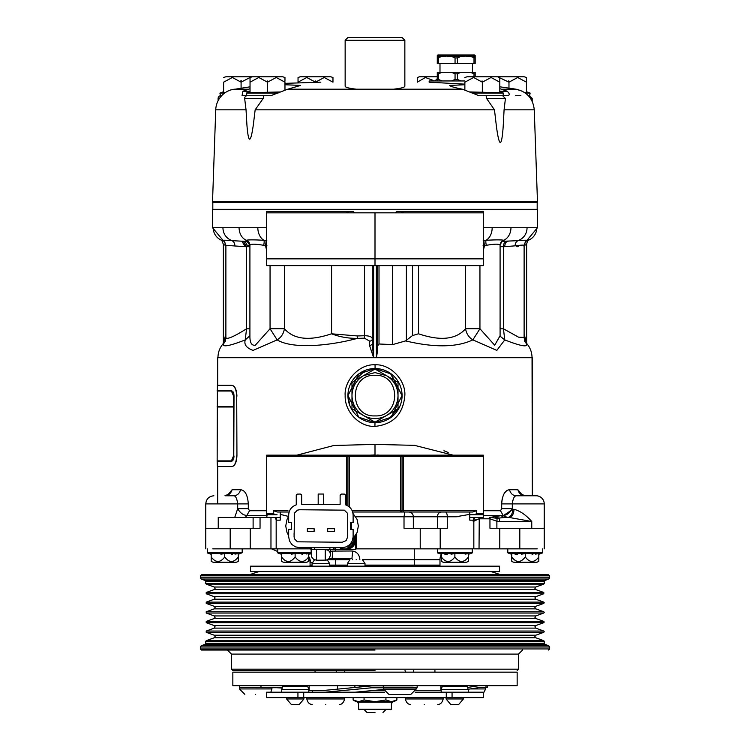 <?xml version="1.0" encoding="UTF-8"?>
<svg xmlns="http://www.w3.org/2000/svg" width="750" height="750" viewBox="0 0 750 750"><rect width="100%" height="100%" fill="white"/><g stroke="black" fill="none" stroke-linecap="round" stroke-linejoin="round"><path stroke-width="1.12" d="M211.191 556.969L211.191 561.244A5.419 5.419 0 0 0 213.216 562.228L236.231 562.228A5.419 5.419 0 0 0 238.266 561.244L238.266 556.969C233.747 562.931 229.238 562.931 224.728 556.969C220.209 562.931 215.7 562.931 211.191 556.969L211.191 561.244L211.191 553.575L238.266 553.575L238.266 554.334L238.266 553.575L238.266 554.334L238.266 553.575L238.266 554.334L242.194 552.722L207.441 552.975L207.263 548.85M511.734 561.244A5.419 5.419 0 0 0 513.769 562.228L536.784 562.228A5.419 5.419 0 0 0 538.809 561.244L538.809 556.969C534.3 562.931 529.791 562.931 525.272 556.969C520.763 562.931 516.253 562.931 511.734 556.969L511.734 561.244M441.337 561.244A5.419 5.419 0 0 0 443.372 562.228L466.388 562.228A5.419 5.419 0 0 0 468.412 561.244L468.412 556.969C463.903 562.931 459.384 562.931 454.875 556.969C450.366 562.931 445.847 562.931 441.337 556.969L441.337 561.244M281.588 553.575L281.588 554.334L281.588 553.575L281.588 554.334L281.588 553.575L295.125 553.575L295.125 556.969C290.616 562.931 286.097 562.931 281.588 556.969L281.588 561.244L281.588 553.575L281.588 554.334L277.838 552.975L277.659 548.85L271.584 548.85L277.781 551.559M233.794 458.316L234.019 456L231.684 461.419L217.144 461.419L217.416 385.331L232.078 385.331C234.947 385.978 236.569 389.587 236.944 396.169C236.569 389.587 234.947 385.978 232.078 385.331M522.366 91.237L516.094 89.203L499.8 86.803M232.078 466.566C234.938 465.938 236.559 462.328 236.944 455.738C236.569 462.319 234.947 465.928 232.078 466.566L217.416 466.566L217.144 461.419M231.694 461.419L233.316 459.834M234.019 395.841L233.841 393.825M233.794 393.591L233.316 392.062M375 712.5C385.284 712.5 385.284 712.5 375 712.5L367.022 712.5L364.322 709.791M286.613 697.612L286.613 698.962L291.216 704.381L299.334 704.381L303.938 698.962L303.938 697.612M286.613 698.962L303.938 698.962M446.062 697.612L446.062 698.962L450.666 704.381L458.784 704.381L463.387 698.962L463.387 697.612M446.062 698.962L463.387 698.962M465.956 685.697A1.35 1.35 0 0 1 467.231 686.597L468.263 689.484L441.188 689.484L442.219 686.597A1.35 1.35 0 0 1 443.494 685.697M306.506 685.697A1.35 1.35 0 0 1 307.781 686.597L308.812 689.484L281.737 689.484L282.769 686.597A1.35 1.35 0 0 1 284.044 685.697M468.188 689.259L478.884 687.591L485.691 687.591L485.691 688.941L483.309 693.431M255.675 694.359C269.644 694.359 269.644 694.359 255.675 694.359C241.697 694.359 241.697 694.359 255.675 694.359M478.884 687.591L487.387 687.591L487.387 685.697M239.4 685.697L239.4 687.591L282.356 687.741M313.228 212.831L351.15 212.831M312.722 211.481L346.781 211.481L346.772 212.831L483.309 212.831L483.309 265.631L375 265.631L375 258.863L266.691 258.863L266.691 211.481L353.334 211.481L354.694 212.831L352.884 212.831L361.462 212.831M266.691 212.831L351.094 212.831M398.85 212.831L396.947 212.831M397.106 212.831L398.756 212.831M325.369 692.194L371.616 687.788L417.169 687.788L417.169 685.884M383.644 689.484L355.191 692.194M413.156 685.884L371.616 685.884L323.344 690.487L312.516 690.487L312.516 692.194M384.581 692.194L266.691 692.194L266.691 697.612L483.309 697.612L483.309 692.194L415.181 692.194M440.85 686.147L442.913 685.828M478.884 685.697L467.541 687.469M309.15 687.431L308.053 687.366M283.322 685.903L279.75 685.697M282.253 688.05L274.5 687.591M316.959 690.3L323.344 690.487M312.516 690.487L308.812 690.487M232.847 685.697L517.153 685.697L517.153 672.159L232.847 672.159L232.847 685.697M441.188 690.3L415.997 690.3M375.094 690.3L383.766 690.3M309.15 685.697L309.15 690.3L325.369 690.3M468.263 689.484L468.263 692.194M441.188 692.194L441.188 689.484M308.812 689.484L308.812 692.194M281.737 692.194L281.737 689.484M424.247 704.381C441.703 704.381 441.703 704.381 424.247 704.381C406.781 704.381 406.781 704.381 424.247 704.381M325.753 704.381C343.219 704.381 343.219 704.381 325.753 704.381C308.297 704.381 308.297 704.381 325.753 704.381M405.038 670.528A5.419 5.419 0 0 0 405.863 672.159M344.137 672.159A5.419 5.419 0 0 0 344.962 670.528M353.119 697.612L353.119 699.975L358.584 701.672C355.209 701.672 355.209 701.672 358.584 701.672L375 701.672L364.059 699.975L358.584 701.672M364.059 691.35L364.059 692.194M364.059 697.612L364.059 699.975M385.941 699.975L375 701.672L391.416 701.672L385.941 699.975L385.941 697.612M393.956 701.672L396.881 699.975L391.416 701.672C394.791 701.672 394.791 701.672 391.416 701.672M396.881 699.975L396.881 697.612M375 709.791C395.484 709.791 395.484 709.791 375 709.791C354.516 709.791 354.516 709.791 375 709.791M375 670.528L232.847 670.528L375 670.528M232.847 670.528L231.497 669.178L518.503 669.178L518.503 654.094L231.497 654.094L227.438 650.034M375 650.034L201.441 650.034L375 650.034M200.353 648.947L549.647 648.947L549.647 646.997L200.353 646.997L200.353 648.947L201.441 650.034M483.309 258.863L375 258.863L375 212.831M404.784 211.481L396.666 211.481L395.306 212.831L396.666 211.481L437.278 211.481M353.334 211.481L345.216 211.481M439.988 211.481L462.778 211.481M436.275 211.481L483.309 211.481L483.309 212.831M346.781 211.481L313.725 211.481M310.012 211.481L287.222 211.481M403.219 211.481L403.228 212.831L400.95 211.481M266.691 224.203L266.691 252.9M266.691 259.537L266.691 238.566M266.691 258.863L266.691 265.631L483.309 265.631M375 265.631L266.691 265.631M483.309 238.566L483.309 257.681M483.309 257.7L483.309 259.491M500.091 245.259A5.419 5.287 2.1 0 1 500.1 245.128L500.1 245.128A5.419 5.287 2.1 0 1 503.831 240.291L503.484 241.266L518.147 240.656C525.262 240.075 528.319 240.075 527.306 240.656A13.537 13.481 -90 0 0 536.812 227.719L492.169 227.719A13.537 9.759 90 0 1 486.028 240.291C495.75 239.738 501.684 239.738 503.831 240.291A13.537 11.325 -90 0 0 510.956 227.719M526.416 241.031L537.459 227.719L537.459 209.578L212.541 209.578L212.541 227.719L213.188 227.719A13.537 13.481 90 0 0 222.694 240.656C221.662 240.075 224.719 240.075 231.853 240.656C226.106 238.181 223.125 233.869 222.919 227.719L213.188 227.719M246.516 241.266L246.919 241.284A5.419 5.044 -80.6 0 0 246.384 241.219L246.169 240.291C248.194 239.738 254.128 239.738 263.972 240.291A13.537 9.759 -90 0 1 257.831 227.719L222.919 227.719M364.819 265.631L362.812 265.631M523.538 245.831C525.356 244.875 522.572 244.875 515.166 245.831A5.419 4.462 -97.4 0 1 518.147 240.656C523.894 238.181 526.875 233.869 527.081 227.719M526.509 240.975L526.566 240.947A5.419 5.344 63.9 0 1 527.306 240.656L526.538 240.956C526.041 240.403 525.234 241.875 524.119 245.363L524.119 337.444L524.738 341.466C530.231 347.766 523.575 347.241 504.759 339.909L496.819 350.4L472.875 339.872C456.844 347.428 434.409 347.775 405.581 340.912L392.597 344.606L379.012 343.988L377.709 345.787L377.709 350.203L376.369 357.694L376.369 265.631M455.578 211.481L451.997 211.481M223.491 240.975L222.694 240.656A5.419 5.344 -63.9 0 1 223.472 240.956L223.463 240.956C223.987 240.431 224.794 241.894 225.881 245.363L225.881 337.444C226.369 339.928 233.259 337.05 246.553 328.8L245.241 339.909C226.519 347.203 219.853 347.728 225.262 341.466L225.253 341.475M234.834 245.831A5.419 4.462 -82.6 0 0 231.853 240.656L243.309 241.266L241.875 241.266L245.25 246.675L225.881 245.363L225.881 337.444L225.262 341.475C220.444 346.003 218.006 351.412 217.959 357.694L532.312 357.694L532.312 495.778L532.041 357.694C531.947 351.319 529.519 345.909 524.738 341.466M246.553 241.266L242.766 241.266M249.909 245.259A5.419 5.287 -2.1 0 0 246.169 240.291C241.697 237.975 239.325 233.784 239.044 227.719M265.978 240.647A5.419 0.619 -78.9 0 1 265.463 245.812L263.7 245.325A5.419 1.144 -77.2 0 0 263.972 240.291L266.831 240.769M484.022 240.647L486.028 240.291A5.419 1.144 77.2 0 0 486.3 245.325L484.538 245.812A5.419 0.619 78.9 0 1 484.022 240.647L483.169 240.769M503.616 241.219A5.419 5.044 80.6 0 0 503.081 241.284L503.484 241.266A5.419 5.381 -90 0 0 503.128 241.275M515.166 245.831L504.75 246.675A5.419 3.375 90 0 1 508.125 241.266M315.141 211.481L314.109 211.481M537.188 209.578L537.188 202.003M212.812 202.003L212.812 209.578M223.725 241.125A5.419 4.734 -63.3 0 1 225.206 245.316L223.369 244.303L223.369 343.359L223.369 244.303L221.897 240.6M225.881 245.709L225.206 245.316M263.7 245.325C255.169 243.844 250.575 243.825 249.909 245.287L246.919 241.284M266.962 245.766L265.463 245.812L266.691 250.266M483.309 250.266L484.538 245.812L483.038 245.766M486.3 245.325C494.934 243.806 499.528 243.806 500.091 245.325L500.1 245.128C501.572 241.809 502.575 240.525 503.081 241.284M364.453 265.631L364.453 335.728C369.6 335.784 372.216 336.891 372.291 339.047A2.709 2.072 -0 0 1 369.647 341.119L364.444 338.175L357.441 338.363C328.688 346.088 292.341 349.219 277.125 339.872L253.106 350.4C246.478 348.019 243.853 344.531 245.241 339.909L249.909 335.747C249.778 342.562 251.578 345.722 255.3 345.234L270.056 328.734L277.125 339.872C281.212 337.369 283.641 333.656 284.419 328.734C293.85 339.525 309.544 341.212 331.491 333.797C339.759 336.956 348.412 338.484 357.441 338.363L357.384 335.953L364.453 335.728L364.444 338.175M372.291 265.631L372.291 344.353L373.631 357.694L369.666 345.834L372.291 344.353M377.709 265.631L377.709 345.787M392.597 265.631L392.597 344.606M405.581 340.912L412.453 335.587L418.472 333.778C440.428 341.222 456.141 339.534 465.581 328.734C466.359 333.656 468.788 337.369 472.875 339.872L479.944 328.734L494.691 345.234L500.091 335.756L500.091 245.287M500.353 336.403L504.759 339.909L503.447 328.8L518.522 337.162L524.119 337.444M526.275 241.125A5.419 4.734 -116.7 0 0 524.794 245.316L524.119 245.709M528.862 239.934C528 239.925 527.259 241.378 526.631 244.303L524.794 245.316M246.534 246.131L249.909 245.409M223.416 343.312L225.881 333.966M249.909 335.719L249.909 245.287L249.909 335.719M331.491 265.631L331.491 333.797L357.384 335.953M369.666 345.834L369.647 341.119M418.472 265.631L418.472 333.778M524.119 333.966L526.584 343.312M217.688 385.331L217.688 357.694M506.578 490.772L504.647 492.853M504.056 493.809L503.456 494.991M502.397 498.094L502.078 499.566M501.9 500.709L501.694 503.897C502.341 494.953 504.928 490.228 509.456 489.741L517.903 489.741L522.056 494.738M448.172 452.484L443.953 450.75M266.691 515.419L246.853 515.419L249.516 510.741L248.306 508.659L237.694 508.659C240.253 513.028 243.3 515.278 246.853 515.419L245.325 517.444M217.688 503.906L217.688 466.566M236.709 396.169L236.944 455.738L236.709 396.169C236.325 389.578 234.703 385.969 231.844 385.331M227.944 494.738L232.097 489.741L240.544 489.741C245.072 490.228 247.659 494.953 248.306 503.906L248.306 508.659M249.516 510.741L266.691 510.741M296.831 455.166L333.881 445.481L375 444.403L414.506 445.359L453.169 455.166M483.309 510.741L500.484 510.741L503.147 515.419C506.7 515.288 509.747 513.028 512.306 508.659L512.766 509.316L503.334 515.634L483.309 515.419M523.172 503.906L544.228 503.906L544.228 528.272L544.228 503.906A8.119 8.119 0 0 0 536.1 495.778L516.169 495.778C514.294 495.909 513.009 498.619 512.306 503.906L512.306 508.659L501.694 508.659L500.484 510.741M501.694 508.659L501.694 503.906L544.228 503.906M375 364.8L375.075 364.8C390.872 363.909 406.003 380.728 404.831 395.644C403.144 414.141 393.197 424.397 375 426.394L374.925 426.394C359.166 427.153 344.494 411.356 345.169 395.569C343.988 380.728 359.222 363.844 375 364.8M212.541 202.003L537.459 202.003L537.459 201.309L212.541 201.309L212.541 202.003M521.962 495.037L517.903 489.741A8.119 7.378 90 0 0 525.037 495.778L521.625 494.288L521.962 495.037M512.325 503.091L512.709 500.588M513.169 499.144L513.769 497.897M514.519 496.819L515.119 496.247M379.594 455.147L377.325 455.025M370.641 455.128L371.559 455.072M373.144 455.006L374.522 454.969M231.844 466.566C234.713 465.928 236.334 462.309 236.709 455.738M234.731 517.444L237.694 508.659L237.694 503.906C236.991 498.609 235.697 495.9 233.831 495.778L224.963 495.778C228.45 495.609 230.831 493.594 232.097 489.741M233.831 495.778A8.119 6.947 90 0 0 240.544 489.741M370.012 455.166L375 454.969L375 444.403M516.169 495.778C512.888 495.609 510.647 493.594 509.456 489.741M375.075 364.8L375.075 368.522L374.353 368.531M365.381 370.284L350.203 384.731M347.934 394.997L349.894 405.741M402.075 395.597L390.328 373.275M374.925 426.394L375 422.672A27.075 27.075 0 0 1 347.925 395.597A27.075 27.075 0 0 1 375 368.522A27.075 27.075 0 0 1 402.075 395.597A27.075 27.075 0 0 1 375 422.672A27.075 27.075 0 0 1 347.925 395.597A27.075 27.075 0 0 1 375 368.522A27.075 27.075 0 0 1 402.075 395.597A27.075 27.075 0 0 1 375 422.672M389.109 418.706L399.797 406.462M217.416 390.478L231.684 390.478L234.019 395.897L233.775 456L234.019 395.897M469.772 513.787L469.772 514.322M280.228 519.919L280.228 517.444L280.228 520.153L276.441 520.153L276.441 518.756M245.653 517.444L280.228 517.444L280.228 512.025L280.228 520.153M266.691 482.241L266.691 455.166L364.819 455.166M387.188 455.166L483.309 455.166L483.309 482.241M459.581 516.609L455.916 516.769L469.772 514.359L469.772 513.347M356.166 534.441L356.166 548.85L473.025 548.85M494.634 516.6A8.119 6.619 -145.7 0 0 496.894 518.25L489.797 517.444L501.234 515.634A8.119 6.375 -90 0 0 505.237 517.444L498.9 518.072A8.119 6.909 32.7 0 1 495.637 516.262M513.966 509.316C519.975 510.825 525.909 514.894 531.759 521.503L509.119 517.444A8.119 4.847 90 0 0 513.966 509.316L512.766 509.316A8.119 5.362 90 0 1 507.403 517.444L503.334 515.634L501.234 515.634M505.35 99.178L504.084 109.828L534.263 109.828L537.459 201.309L212.541 201.309L215.738 109.828A21.666 21.666 0 0 1 231.141 89.841L250.041 86.822M428.447 201.309L523.922 201.309M233.775 456L231.441 461.419L233.072 459.834M233.709 394.613L231.441 390.478L217.144 390.478M231.684 390.478L233.775 395.897M311.156 548.85L309.806 548.85L309.806 547.65M276.975 548.85L309.806 548.85M212.747 548.85L276.169 548.85L276.169 518.119M473.831 518.119L473.831 548.85L537.253 548.85M280.228 513.787L280.228 514.359L280.228 513.787M205.838 528.272L218.241 528.272L218.241 517.444L266.691 517.444L267.141 514.734M260.044 517.444L260.044 528.272L218.241 528.272M469.772 512.025L469.772 517.444L483.309 517.444L483.309 455.166L266.691 455.166L266.691 514.734L277.05 514.734M473.222 521.503L479.034 518.794L473.128 520.622M479.25 517.444L479.034 548.85M475.059 517.444L473.559 520.153L469.772 520.153L469.772 517.444M473.484 519.384L473.559 518.766M531.759 528.272L531.759 521.503L499.547 521.503A4.059 1.387 -90 0 0 498.9 518.072L496.894 518.25A4.059 1.369 100.3 0 1 496.884 521.269L496.884 528.272L544.163 528.272M499.547 521.503L496.884 521.269L489.956 518.794L489.797 517.444M375 368.606L391.191 374.006L401.991 395.597L391.191 417.188L375 422.587L358.809 417.188L348.009 395.597L358.809 374.006L375 368.522M504.084 109.828L503.175 126.788C502.387 137.438 501.413 142.659 500.25 142.453C499.125 142.256 497.859 136.997 496.444 126.675L494.475 109.828L255.159 109.828L253.303 125.053C251.953 134.447 250.744 139.153 249.675 139.162C248.597 139.181 247.678 134.484 246.928 125.072L246.037 109.828L215.738 109.828M218.109 100.688L218.109 98.419A2.709 2.709 0 0 1 220.819 95.719L221.634 95.719L220.819 95.719M499.8 88.65L507.188 91.237C509.662 93.562 509.878 95.053 507.834 95.709L502.631 95.719L505.35 98.419L486.562 98.419L486.122 95.719L479.091 95.719L462.431 89.203L287.728 89.203L270.703 95.719L263.663 95.719L263.212 98.419L244.65 98.419L246.037 109.828M217.144 391.022L231.412 391.022L233.513 395.897L233.513 406.453L217.144 406.453M217.144 406.997L233.513 406.997L233.513 456L231.412 460.875L217.144 460.875M242.194 548.85L242.194 552.722L242.194 548.85M511.734 556.969L511.734 553.575L511.734 554.334L511.734 553.575L511.734 554.334L511.734 553.575L511.734 554.334L507.806 552.722L542.737 552.722L542.737 548.85L542.737 552.722L538.809 554.334L538.809 553.575L538.809 556.969M441.337 556.969L441.337 553.575L441.337 554.334L441.337 553.575L441.337 554.334L437.409 552.722L472.341 552.722L472.341 548.85L472.162 552.975L468.412 554.334L468.412 553.575L468.412 554.334M437.409 552.722L437.409 548.85L356.212 548.85L355.65 549.394L355.65 535.312M507.806 552.722L507.806 548.85M311.222 549.394L311.559 556.875L313.556 559.312L316.566 560.222L326.278 560.119L329.053 558.638L330.637 554.803L329.728 551.794L328.238 550.303L325.228 549.394L325.228 560.222M311.569 547.65L311.569 549.394L310.95 549.394L311.709 549.394L310.95 549.394L310.95 547.65M427.444 548.85L398.859 548.85M288.591 516.441L280.228 514.359M274.941 517.444L276.441 520.153M266.691 513.375L273.291 513.375L275.053 514.734M472.509 512.025L352.659 512.025M289.134 512.025L277.491 512.025M469.772 514.734L474.947 514.734L476.7 513.384L483.309 513.375M474.947 514.734L483.309 514.734M455.916 516.769L447.291 516.769L447.291 528.272L404.016 528.272L404.016 516.769L355.716 516.769M346.603 505.228L346.603 456.516L347.925 456.516A1.35 1.35 0 0 1 349.275 455.166L349.275 456.516L400.725 456.516L400.725 455.166A1.35 1.35 0 0 1 402.075 456.516L403.397 456.516L403.397 510.675L476.709 510.675L472.622 512.025M509.119 517.444L505.237 517.444M496.884 528.272L489.956 528.272L489.956 518.794L479.034 518.794M351.984 382.312L351.984 408.881L375 422.175L398.016 408.881L398.016 382.312L375 369.019L357.675 379.022M375 369.019L380.691 372.309M386.503 375.666C393.891 380.259 397.725 386.906 398.016 395.597C397.725 404.288 393.891 410.934 386.503 415.528C378.834 419.625 371.166 419.625 363.497 415.528C356.109 410.934 352.275 404.288 351.984 395.597C352.275 386.906 356.109 380.259 363.497 375.666L375 372.581L386.503 375.666L397.753 382.162M398.016 382.312L398.016 388.884M398.016 408.881L392.325 412.172M375 422.175L369.309 418.884M351.984 408.881L351.984 402.319M351.984 395.597L351.984 382.613M494.475 109.828L486.562 98.419M255.159 109.828L263.212 98.419M262.491 95.719L242.025 95.719L242.934 91.237L250.041 88.697M221.634 95.719L220.434 95.719L221.634 95.719M284.972 84.741L300.619 85.425L287.728 89.203M347.878 89.203L356.531 89.203C349.134 88.369 345.338 87.375 345.15 86.222L345.15 40.275L404.85 40.275L402.075 37.5L347.925 37.5L345.15 40.275M464.869 84.15L429.15 82.181L429.15 80.953L464.869 80.953M404.85 40.275L404.85 86.222C404.662 87.366 400.875 88.369 393.469 89.203M462.431 89.203C454.331 87.581 450.084 86.334 449.7 85.453L464.869 84.741M520.894 95.719L515.588 95.719M528.366 95.719L529.622 95.719L530.128 93.103L525.422 93.103M485.728 95.719L502.978 95.719L503.494 93.103L472.031 93.103M503.044 95.709L507.834 95.709M217.416 406.453L233.747 406.453M217.416 391.022L231.656 391.022M217.416 460.875L231.656 460.875M217.416 406.997L233.747 406.997M472.341 552.722L437.587 552.975M542.737 552.722L538.809 554.334M354.956 536.325L355.65 539.916C355.097 545.672 351.984 548.831 346.322 549.394L355.65 549.394M311.569 549.394L344.991 549.394A9.478 9.328 90 0 1 339.6 547.65L344.991 549.394A9.478 9.328 90 0 0 354.009 537.488M344.991 549.394L345.712 549.394C351.384 548.831 354.497 545.672 355.05 539.916L354.553 536.85A9.478 9.328 90 0 1 345.712 549.394L345.778 549.394M439.988 559.678A10.828 10.828 0 0 1 441.337 554.438A10.828 10.828 0 0 0 439.988 559.678L439.988 565.097L439.988 559.678L362.419 559.678L364.997 563.475L347.391 563.475L347.391 566.175M277.378 512.025L273.291 510.675L287.953 510.675M403.359 512.025L403.397 510.675L402.075 510.675L402.075 456.516L400.725 456.516L400.725 510.675L352.144 510.675M349.275 506.887L349.275 456.516L347.925 456.516L347.925 505.912M242.025 95.719L264.084 95.719M246.562 95.681L242.034 95.681M264.975 95.719L270.703 95.719M246.9 95.719L246.347 93.103A55.856 55.856 51.7 0 1 250.041 91.744M247.359 95.719A2.709 2.709 0 0 0 244.65 98.419M220.434 95.719L219.928 93.103A55.856 55.856 40.8 0 1 223.622 91.744M224.578 93.103L219.928 93.103M211.191 554.334L207.441 552.975L211.191 554.334L211.191 553.575M238.209 553.584L235.003 554.119L238.209 553.584M232.359 554.325L231.516 554.334L232.359 554.325M220.894 554.184L224.728 553.575L220.903 554.184M538.762 553.584L535.547 554.119L538.762 553.584M532.903 554.325L532.069 554.334L532.903 554.325M511.734 553.575L511.734 554.334L511.734 553.575L525.272 553.575L521.447 554.184L525.272 553.575L538.809 553.575M517.641 554.325L514.997 554.119L517.641 554.325M468.366 553.584L465.15 554.119L468.366 553.584M441.337 553.575L454.875 553.575L451.041 554.184L454.875 553.575L468.412 553.575L468.412 556.969M447.244 554.325L444.731 554.138L447.244 554.325M306.412 553.987L308.616 553.584M302.738 554.325L301.922 554.334L302.738 554.325M311.147 553.434L308.663 554.334L308.663 553.575L308.663 554.334L308.663 553.575L295.125 553.575L291.3 554.184M511.734 554.334L507.984 552.975L542.559 552.975M238.266 556.969L238.266 554.334M295.125 553.575L291.309 554.184M354.637 536.737L355.181 539.916L346.322 549.394M312.778 562.388L310.434 562.388A10.828 10.65 90 0 0 308.663 556.406M310.434 562.388L310.012 561.422L310.125 566.175A5.419 5.419 0 0 1 310.012 565.097L312.047 565.097M402.075 510.675A1.35 1.35 0 0 1 400.725 512.025L400.725 510.675L402.075 510.675A1.35 1.35 0 0 1 400.725 512.025M278.062 93.103L246.347 93.103M225.778 92.287L223.622 92.709L223.622 82.106M530.128 93.103A55.856 55.856 0.5 0 0 526.434 91.744M508.969 88.097L508.969 82.172L497.616 76.791L524.25 76.791L526.434 77.494L526.434 92.709L524.203 92.278M503.494 93.103A55.856 55.856 -0 0 0 499.8 91.744M499.8 77.494L499.8 92.709L469.706 91.941M224.728 553.575L224.728 556.969M454.875 553.575L454.875 556.969M525.272 553.575L525.272 556.969M295.125 556.969C299.634 562.931 304.153 562.931 308.663 556.969L308.663 561.244A5.419 5.419 0 0 1 306.628 562.228A5.419 5.419 0 0 0 308.663 561.244M308.663 553.575L308.663 556.969M281.588 556.969L281.588 561.244A5.419 5.419 0 0 0 283.612 562.228L306.628 562.228M380.55 566.175L369.45 566.175L375 565.097L380.55 566.175L439.931 566.175L439.988 565.097A5.419 5.419 0 0 1 439.875 566.175M374.541 415.903L375 415.903C401.194 417.159 401.194 374.034 375 375.291C348.806 374.034 348.806 417.159 375 415.903L375.525 415.894M280.359 91.959L250.041 92.709L250.041 77.494L241.088 82.172L232.35 77.494L223.622 82.172M241.088 82.097L241.388 80.822M240.806 80.888L241.088 82.106M241.088 88.087L241.088 82.172M332.972 81.975L332.972 81.197M298.041 77.494L300.225 76.791L330.787 76.791L332.972 77.494L332.972 82.172L324.234 77.494L315.506 82.172L306.769 77.494L298.041 82.172L298.041 77.494L298.041 82.106M298.041 82.659L298.041 82.172M315.225 80.888L315.506 82.106M434.447 80.888L425.428 77.494L417.262 82.172L417.262 77.494L417.262 82.106M437.278 78.656L434.972 80.953M460.997 80.953L457.406 79.434L455.053 79.434L451.462 80.953M442.041 80.953L438.45 79.434L438.45 73.819L442.041 72.291L451.462 72.291L455.053 73.819L455.053 79.434M438.45 79.434L437.278 79.434L437.278 80.953M442.041 72.291L437.278 72.291L437.278 79.434M475.181 76.791L475.181 72.291L470.419 72.291L474.009 73.819L474.009 76.791M457.406 79.434L457.406 73.819L460.997 72.291L470.419 72.291M508.969 82.172L517.706 77.494L526.434 82.172L526.434 81.197M508.697 80.888L508.969 82.106M482.334 92.709L482.334 82.172L491.072 77.494L499.8 82.172L499.8 81.197M464.869 89.85L464.869 82.106M482.063 80.888L482.334 82.106M482.334 82.172L473.606 77.494L464.869 82.172M466.388 562.228A5.419 5.419 0 0 0 468.412 561.244M536.784 562.228A5.419 5.419 0 0 0 538.809 561.244M236.231 562.228A5.419 5.419 0 0 0 238.266 561.244M352.538 559.678L351.853 558.291L332.128 558.422L332.803 551.522L330.637 551.119M250.444 566.175L499.556 566.175L499.556 571.594L250.444 571.594L250.444 566.175M259.134 566.175L256.725 566.175M310.125 566.175L310.012 565.097L310.012 566.175M377.55 566.175L375 565.097L372.45 566.175M414.262 548.85L414.262 565.097L439.988 565.097L439.931 566.175M375.459 375.291L374.475 375.3M223.622 77.494L225.806 76.791L282.787 76.791L284.972 77.494L284.972 81.197M267.506 92.709L267.506 82.172L276.244 77.494L284.972 82.172L284.972 89.953M252.225 76.791L250.041 77.494L250.041 82.106M267.234 80.888L267.506 82.106M267.506 82.172L258.778 77.494L250.041 82.172M437.278 76.791L419.447 76.791L417.262 77.494M455.053 73.819L457.406 73.819M460.997 72.291L451.462 72.291M437.278 73.819L438.45 73.819M474.009 73.819L475.181 73.819M464.869 77.494L467.053 76.791L497.616 76.791M351.966 558.3L352.641 551.4L351.722 550.997L331.884 551.109M364.997 566.175L364.997 563.475M329.644 566.175L329.644 563.475L312.047 563.475L312.047 566.175M472.472 63.628L472.472 72.291M439.988 72.291L439.988 63.628M329.644 563.475L327.188 559.856M314.522 559.819L312.047 563.475M356.194 559.678C348.159 559.678 348.159 559.678 356.194 559.678C364.228 559.678 364.228 559.678 356.194 559.678M475.181 57.947L475.181 55.509L466.359 55.509L466.359 56.569L470.859 56.569L475.181 57.947L475.181 63.628L437.278 63.628L437.278 57.947L441.6 56.569L446.1 56.569L446.1 55.509L437.278 55.509L437.278 57.947M491.156 571.594L500.794 574.763M249.206 574.763L258.844 571.594M474.009 57.947L474.009 63.628M465.047 56.569L465.047 55.509L447.413 55.509L447.413 56.569L451.903 56.569L455.053 57.947L457.406 57.947L460.556 56.569L465.047 56.569M457.406 63.628L457.406 57.947M466.359 55.509L465.047 55.509M455.053 57.947L455.053 63.628M438.45 63.628L438.45 57.947M447.413 55.509L446.1 55.509M475.181 56.569L470.859 56.569L475.181 56.569M460.556 56.569L451.903 56.569L460.556 56.569M441.6 56.569L437.278 56.569L441.6 56.569M437.878 55.509L437.878 54.966L474.581 54.966L474.581 55.509M375 574.763L548.559 574.763L549.647 575.841L200.353 575.841L201.441 574.763L375 574.763M416.128 689.138L383.634 689.138L389.053 694.556L410.709 694.556L416.128 689.138L416.128 687.788M327.666 528.694L327.666 531.403L334.434 531.403L334.434 528.694L327.666 528.694L334.434 528.694L334.434 531.403M314.128 531.403L314.128 528.694L307.359 528.694L307.359 531.403L314.128 531.403L314.128 528.694L307.359 528.694M342.291 542.231L297.431 541.819L294.506 538.894L294.094 536.822L294.506 513.084L297.431 510.159L299.503 509.747L344.363 510.159L347.288 513.084L347.7 515.156L347.7 536.822L346.116 540.647L342.291 542.231M294.094 533.053L294.094 536.822M318.188 494.034L323.606 494.034L323.606 504.328L318.188 504.328L318.188 494.034M296.634 494.456L296.259 495.394L297.094 494.138L300.328 494.034L301.669 495.394L301.275 494.438M340.491 494.466L340.125 495.394L341.475 494.034L344.7 494.138L345.516 495.131M296.259 495.394L296.25 504.834C291.478 506.625 288.956 510.066 288.675 515.156L288.675 522.6L291.384 522.6L291.384 529.378L288.675 529.378L288.675 536.822L289.5 540.966L291.844 544.481L295.359 546.825L299.503 547.65L342.291 547.65L346.434 546.825L349.95 544.481L352.294 540.966L353.119 536.822L353.119 529.378L350.409 529.378L350.409 522.6L350.409 529.378L351.562 529.369L351.562 522.6M350.409 522.6L353.119 522.6L353.119 515.156C352.838 510.066 350.306 506.625 345.534 504.825L345.534 495.394M340.125 495.394L340.125 504.328L301.669 504.328L301.669 495.394M352.978 538.566L357.047 532.631L358.369 525.984L357.047 519.338L352.978 513.403M288.675 516.309L287.053 519.338L285.731 525.984L287.053 532.631L288.675 535.659M206.222 593.756L206.222 592.481L543.778 592.481L543.778 593.756L206.222 593.756L214.219 596.672L535.781 596.672L534.891 597.938L535.781 599.212L214.219 599.212L206.222 602.119L543.778 602.119L544.228 602.756L543.778 603.394L206.222 603.394L214.219 606.309L535.781 606.309L534.891 607.575L535.781 608.85L214.219 608.85L206.222 611.766L543.778 611.766L544.228 612.394L543.778 613.031L206.222 613.031L214.219 615.947L535.781 615.947L534.891 617.222L535.781 618.488L214.219 618.488L206.222 621.403L543.778 621.403L544.228 622.041L543.778 622.678L206.222 622.678L214.219 625.584L535.781 625.584L534.891 626.859L535.781 628.125L214.219 628.125L206.222 631.041L543.778 631.041L544.228 631.678L543.778 632.316L206.222 632.316L214.219 635.222L535.781 635.222L534.891 636.497L535.781 637.772L214.219 637.772L206.222 640.678L543.778 640.678L544.228 641.316L205.772 641.316L205.772 643.322L544.228 643.322L544.941 644.334L205.059 644.334L201.244 645.722L548.756 645.722L549.647 646.997M470.212 688.941L485.691 688.941M239.428 687.591L239.428 688.941L271.922 688.941L271.922 687.591M383.269 685.884L383.269 687.788M486 685.697L486 687.591M260.981 687.591L260.981 685.697M297.938 697.612L297.938 692.194M303.722 697.612L303.722 692.194M446.278 697.612L446.278 692.194M452.062 697.612L452.062 692.194M442.219 686.597L467.231 686.597M282.769 686.597L307.781 686.597M359.841 685.697L359.841 687.009M354.881 687.488L354.881 685.697M337.575 689.138L337.575 685.697M405.291 697.612L405.291 698.962L443.194 698.962L443.194 697.612M306.806 697.612L306.806 698.962L344.709 698.962L344.709 697.612M358.584 702.216L358.584 709.247L391.416 709.247L391.416 702.216L358.584 702.216L358.041 701.672M214.219 589.575L215.109 588.3L214.219 587.025L535.781 587.025L534.891 588.3L535.781 589.575L214.219 589.575L206.222 592.481M214.219 587.025L206.222 584.119L543.778 584.119L535.781 587.025M206.222 584.119L205.772 583.481L544.228 583.481L543.778 584.119M544.941 580.462L544.228 581.475L205.772 581.475L205.059 580.462L544.941 580.462L548.756 579.075L201.244 579.075L200.353 577.8L549.647 577.8L549.647 575.841M349.05 211.481L346.772 212.831M537.459 227.719L536.812 227.719M257.831 227.719L266.691 227.719M492.169 227.719L483.309 227.719M537.459 209.316L212.541 209.316M249.909 328.8L246.553 328.8L246.553 246.675L243.309 241.266M249.909 246.675L245.25 246.675M373.631 265.631L373.631 357.694M379.012 343.988L379.012 265.631M406.378 340.219L406.378 265.631M412.453 265.631L412.453 335.587M506.691 241.266A5.419 3.244 -90 0 0 503.447 246.675L503.447 328.8L500.091 328.8M500.091 246.675L504.75 246.675M479.944 265.631L479.944 328.734L465.581 328.734L465.581 265.631M245.016 241.275L247.509 245.831M537.459 202.275L212.541 202.275M284.419 265.631L284.419 328.734L270.056 328.734L270.056 265.631M331.575 333.797L331.575 265.631M516.722 246.675L518.259 246.675M205.772 548.85L205.772 503.906C206.259 498.975 208.959 496.266 213.9 495.778C208.959 496.266 206.259 498.975 205.772 503.906L248.306 503.906M253.116 517.444L253.116 528.272M437.447 528.272L437.447 516.769L447.291 516.769A4.734 1.894 90 0 0 445.397 512.025M440.194 528.272L440.194 548.85M219.459 98.419L218.109 98.419M532.2 101.325L532.2 98.419L530.541 98.419M534.263 109.828C533.1 98.644 527.044 91.762 516.094 89.203L502.613 89.203M207.263 552.722L242.194 552.722M277.659 552.722L311.156 552.722M270.966 548.85L270.966 517.444M250.219 528.272L250.219 548.85M230.194 548.85L230.194 528.272M519.806 528.272L519.806 548.85M499.781 548.85L499.781 528.272M420.225 548.85L420.225 528.272M266.691 456.516L346.603 456.516L346.641 455.166M273.291 513.375L273.291 510.675M400.725 455.166A1.35 1.35 0 0 1 402.075 456.516M483.309 456.516L403.397 456.516L403.359 455.166M347.925 456.516A1.35 1.35 0 0 1 349.275 455.166M476.709 510.675L476.7 513.384M404.859 512.025L404.016 516.769L437.447 516.769A4.734 3.853 90 0 1 441.291 512.025M247.472 89.203L233.906 89.203M499.8 91.237L507.188 91.237M277.838 552.975L311.147 552.975L311.147 554.803M316.566 560.222L316.566 549.394M408.741 512.025A4.734 4.594 90 0 1 413.334 516.769L413.334 528.272M347.391 563.475L349.969 559.678L327.591 559.678M329.644 565.097L335.738 565.097L335.738 558.394M335.738 551.091L335.738 549.394M250.041 91.237L242.934 91.237M335.653 549.394L335.653 547.65M329.887 547.65L329.887 549.394M314.428 549.394L314.428 547.65M333.562 549.394L333.562 547.65M334.088 549.394L334.088 547.65M414.262 566.175L414.262 565.097L364.997 565.097M347.391 565.097L335.738 565.097L335.738 566.175M353.578 537.956A9.047 8.906 90 0 1 340.256 547.65M206.222 603.394L206.222 602.119M206.222 613.031L206.222 611.766M206.222 622.678L206.222 621.403M206.222 632.316L206.222 631.041M271.922 688.941L270.834 692.194M239.428 688.941L244.838 694.359M440.85 690.3L440.85 685.697M393.225 701.672L391.416 703.547M356.775 701.672L358.584 703.547M443.194 698.962C442.2 702.703 440.391 704.503 437.784 704.381M405.291 698.962C406.369 702.75 408.169 704.559 410.7 704.381M344.709 698.962C343.434 702.872 341.625 704.681 339.3 704.381M306.806 698.962C307.669 702.619 309.478 704.428 312.216 704.381M315.066 672.159L315.066 670.528M336.45 672.159L336.45 670.528M356.044 701.672L353.119 699.975M391.416 702.216L391.959 701.672M391.416 709.247L390.881 709.791M358.584 709.247L359.119 709.791M517.153 670.528L518.503 669.178M231.497 669.178L231.497 654.094M413.55 672.159L413.55 670.528M434.934 672.159L434.934 670.528M518.503 654.094L522.562 650.034M382.978 712.5L385.678 709.791M548.559 650.034L549.647 648.947M201.244 645.722L200.353 646.997M544.941 644.334L548.756 645.722M205.059 644.334L205.772 643.322M544.228 643.322L544.228 641.316M206.222 640.678L205.772 641.316M535.781 637.772L543.778 640.678M214.219 635.222L215.109 636.497L214.219 637.772M535.781 635.222L543.778 632.316M535.781 628.125L543.778 631.041M214.219 625.584L215.109 626.859L214.219 628.125M535.781 625.584L543.778 622.678M535.781 618.488L543.778 621.403M214.219 615.947L215.109 617.222L214.219 618.488M535.781 615.947L543.778 613.031M535.781 608.85L543.778 611.766M214.219 606.309L215.109 607.575L214.219 608.85M535.781 606.309L543.778 603.394M535.781 599.212L543.778 602.119M214.219 596.672L215.109 597.938L214.219 599.212M535.781 596.672L543.778 593.756M535.781 589.575L543.778 592.481M205.772 583.481L205.772 581.475M223.584 241.031L212.541 227.719M526.631 343.359L526.631 244.303M227.794 495.778L228.375 494.288L227.794 495.778M224.963 495.778L228.375 494.288M544.228 548.85L544.228 528.272L544.228 548.85M310.875 547.65L310.875 549.394M284.972 83.362L320.841 82.172M532.2 98.419L529.491 95.719M330.637 554.803L330.637 549.394M311.147 549.394L311.147 552.159M310.012 561.422L308.663 556.641M332.128 558.422L329.25 558.431M439.988 566.175L439.988 565.097M359.85 559.678L359.7 557.991C358.659 553.622 355.988 551.287 351.703 550.997M200.353 577.8L200.353 575.841M549.647 577.8L548.756 579.075M205.059 580.462L201.244 579.075M544.228 583.481L544.228 581.475M383.634 689.138L383.634 687.788"/></g></svg>
